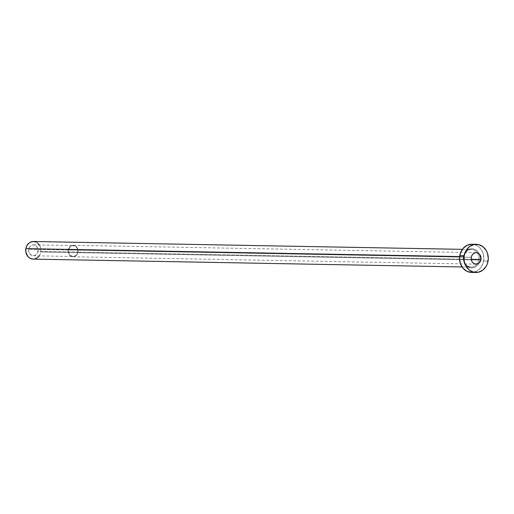 <?xml version="1.0" encoding="UTF-8"?>
<svg xmlns="http://www.w3.org/2000/svg" width="514" height="514" viewBox="0 0 514 514"><rect width="100%" height="100%" fill="white"/><g stroke="black" fill="none" stroke-linecap="round" stroke-linejoin="round"><path stroke-width="0.39" stroke-dasharray="2.57 1.93" d="M28.681 249.264A5.461 4.716 91 0 0 33.211 255.766A5.461 4.716 91 0 0 37.94 251.352L77.787 252.078A5.461 4.716 -89 0 1 73.065 256.492A5.461 4.716 -89 0 1 68.535 249.997L28.681 249.264L28.591 250.331L29.382 253.363L31.502 255.362L34.226 255.657L35.929 254.835L37.67 252.374L37.94 249.219L36.648 246.431L34.232 244.953L32.395 244.96L30.692 245.782L29.388 247.298L28.681 249.264L68.535 249.997L68.535 252.123L69.236 254.089L70.54 255.587L73.155 256.499L75.783 255.561L77.518 253.106L77.884 251.012L77.087 247.986L74.973 245.988L72.249 245.686L69.833 247.195L68.535 249.997A5.461 4.716 -89 0 1 73.264 245.583A5.461 4.716 -89 0 1 77.787 252.078L37.94 251.352A5.461 4.716 91 0 0 33.41 244.85A5.461 4.716 91 0 0 28.681 249.264M68.311 249.945A5.725 4.947 91 0 0 73.059 256.762A5.725 4.947 91 0 0 78.012 252.13L471.235 259.326L78.012 252.13A5.725 4.947 91 0 0 73.271 245.313A5.725 4.947 91 0 0 68.311 249.945L471.274 257.315L68.311 249.945L69.666 247.009L71.273 245.763L73.168 245.313L75.063 245.743L76.663 246.977L77.736 248.827L78.109 251.012L77.73 253.203L76.657 255.066L75.05 256.313L73.155 256.762L71.266 256.332L69.66 255.105L68.311 252.175L68.311 249.945M463.487 256.48A9.682 8.372 91 0 0 470.053 267.833A9.682 8.372 91 0 0 479.903 260.174L479.909 256.396L478.662 252.914L476.356 250.254L473.336 248.821L470.072 248.84L467.053 250.299L465.78 251.507L463.969 254.661L463.326 258.369L463.956 262.069L465.768 265.205L468.485 267.293L471.685 268.012L474.891 267.261L477.609 265.147L478.65 263.676L479.903 260.174A9.682 8.372 91 0 0 473.336 248.821A9.682 8.372 91 0 0 463.487 256.48M34.785 258.934L33.159 259.114A8.802 7.607 91 0 0 40.773 251.988L478.714 260A8.802 7.607 -89 0 1 470.805 267.113A8.802 7.607 -89 0 1 463.789 256.64A8.802 7.607 -89 0 1 471.415 249.515A8.802 7.607 -89 0 1 477.223 252.824A8.802 7.607 -89 0 1 478.714 260L40.773 251.988A8.802 7.607 91 0 0 33.474 241.503M459.625 256.563L463.789 256.64L459.625 256.563M471.441 272.414A14.09 12.175 91 0 0 483.635 261.016L488.062 261.099L483.635 261.016A14.09 12.175 91 0 0 471.955 244.24M471.711 244.24L476.369 245.294L480.314 248.326L482.948 252.882L483.873 258.266L482.942 263.663L480.294 268.244L476.343 271.321L471.46 272.414M478.714 260A8.802 7.607 -89 0 1 477.018 264.029A8.802 7.607 -89 0 1 471.094 267.126A8.802 7.607 -89 0 1 463.789 256.64A8.802 7.607 -89 0 1 471.698 249.528A8.802 7.607 -89 0 1 478.714 260M39.379 244.96L40.343 246.906L40.921 250.273L40.336 253.646L39.18 255.876M36.231 242.158L37.548 242.968M33.211 255.766L73.065 256.492M73.059 256.762L476.022 264.132M462.356 249.348L471.415 249.515C467.502 249.746 465.003 252.117 463.911 256.621C463.57 262.789 465.96 266.291 471.094 267.126L462.035 266.959M73.271 245.313L476.227 252.689M33.41 244.85L73.264 245.583"/><path stroke-width="0.77" d="M480.976 259.499A5.725 4.947 -89 0 1 476.022 264.132A5.725 4.947 -89 0 1 471.274 257.315L471.274 259.551L472.006 261.607L473.368 263.181L475.154 264.029L478.014 263.688L479.62 262.436L480.693 260.579L481.072 258.381L480.243 255.207L478.875 253.64L477.095 252.792L475.167 252.798L473.381 253.665L472.013 255.252L471.274 257.315A5.725 4.947 -89 0 1 476.227 252.689A5.725 4.947 -89 0 1 480.976 259.499L471.235 259.326L480.976 259.499M462.356 249.348L33.474 241.503A8.802 7.607 91 0 0 25.848 248.628L459.625 256.563L25.848 248.628A8.802 7.607 91 0 0 33.147 259.114L462.035 266.959M464.187 255.721A14.09 12.175 -89 0 1 476.382 244.323A14.09 12.175 -89 0 1 488.062 261.099A14.09 12.175 -89 0 1 475.868 272.491A14.09 12.175 -89 0 1 464.187 255.721L459.754 255.638L464.187 255.721L466.005 250.633L469.372 246.733L473.76 244.606L478.515 244.58L482.897 246.662L486.257 250.53L487.381 252.965L488.3 258.349L487.368 263.746L486.238 266.188L482.877 270.088L478.489 272.214L473.735 272.234L469.346 270.152L465.992 266.284L464.181 261.215L464.187 255.721M476.382 244.323L471.955 244.24A14.09 12.175 91 0 0 459.754 255.638A14.09 12.175 91 0 0 471.441 272.414L475.868 272.491M471.685 272.414L467.027 271.366L463.075 268.334L460.441 263.772L459.522 258.388L460.454 252.991L463.095 248.41L467.046 245.339L471.711 244.24M39.18 255.876L37.528 257.61L34.785 258.934M33.301 259.114L30.39 258.458L27.923 256.563L25.848 252.066L25.848 248.628L26.985 245.448L29.086 243.006L30.403 242.19L33.32 241.503L36.231 242.158M37.548 242.968L39.642 245.384"/></g></svg>
